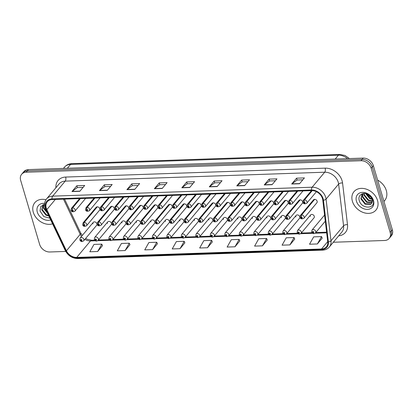 <?xml version="1.0" encoding="UTF-8"?>
<svg xmlns="http://www.w3.org/2000/svg" width="413" height="413" viewBox="0 0 413 413"><rect width="100%" height="100%" fill="white"/><g stroke="black" fill="none" stroke-linecap="round" stroke-linejoin="round"><path stroke-width="0.62" d="M107.726 221.9L94.675 237.49A2.241 1.729 39.9 0 1 96.688 237.124A2.241 1.729 39.9 0 1 98.356 238.864A2.241 1.729 39.9 0 1 98.113 240.366L111.164 224.775A2.241 1.729 -140.1 0 0 111.407 223.268A2.241 1.729 -140.1 0 0 109.739 221.533A2.241 1.729 -140.1 0 0 107.726 221.9A2.241 1.729 -140.1 0 0 107.483 223.402M122.217 221.399L109.171 236.995A2.241 1.729 39.9 0 1 111.18 236.628A2.241 1.729 39.9 0 1 112.847 238.363A2.241 1.729 39.9 0 1 112.604 239.87L125.655 224.274A2.241 1.729 -140.1 0 0 125.898 222.772A2.241 1.729 -140.1 0 0 124.23 221.032A2.241 1.729 -140.1 0 0 122.217 221.399A2.241 1.729 -140.1 0 0 121.974 222.906M136.713 220.903L123.663 236.494A2.241 1.729 39.9 0 1 125.671 236.128A2.241 1.729 39.9 0 1 127.338 237.867A2.241 1.729 39.9 0 1 127.096 239.37L140.146 223.779A2.241 1.729 -140.1 0 0 140.389 222.271A2.241 1.729 -140.1 0 0 138.722 220.537A2.241 1.729 -140.1 0 0 136.713 220.903A2.241 1.729 -140.1 0 0 136.466 222.406M151.204 220.403L138.154 235.999A2.241 1.729 39.9 0 1 140.162 235.632A2.241 1.729 39.9 0 1 141.829 237.367A2.241 1.729 39.9 0 1 141.587 238.874L154.638 223.278A2.241 1.729 -140.1 0 0 154.88 221.776A2.241 1.729 -140.1 0 0 153.213 220.036A2.241 1.729 -140.1 0 0 151.204 220.403A2.241 1.729 -140.1 0 0 150.957 221.91M165.696 219.907L152.645 235.498A2.241 1.729 39.9 0 1 154.653 235.131A2.241 1.729 39.9 0 1 156.321 236.871A2.241 1.729 39.9 0 1 156.078 238.373L169.129 222.783A2.241 1.729 -140.1 0 0 169.371 221.275A2.241 1.729 -140.1 0 0 167.704 219.54A2.241 1.729 -140.1 0 0 165.696 219.907A2.241 1.729 -140.1 0 0 165.448 221.409M180.187 219.406L167.136 235.002A2.241 1.729 39.9 0 1 169.144 234.636A2.241 1.729 39.9 0 1 170.812 236.37A2.241 1.729 39.9 0 1 170.569 237.878L183.62 222.287A2.241 1.729 -140.1 0 0 183.862 220.779A2.241 1.729 -140.1 0 0 182.195 219.04A2.241 1.729 -140.1 0 0 180.187 219.406A2.241 1.729 -140.1 0 0 179.939 220.914M194.678 218.911L181.627 234.501A2.241 1.729 39.9 0 1 183.635 234.135A2.241 1.729 39.9 0 1 185.303 235.875A2.241 1.729 39.9 0 1 185.06 237.382L198.111 221.786A2.241 1.729 -140.1 0 0 198.354 220.284A2.241 1.729 -140.1 0 0 196.686 218.544A2.241 1.729 -140.1 0 0 194.678 218.911A2.241 1.729 -140.1 0 0 194.43 220.418M209.169 218.415L196.118 234.006A2.241 1.729 39.9 0 1 198.126 233.639A2.241 1.729 39.9 0 1 199.799 235.379A2.241 1.729 39.9 0 1 199.551 236.881L212.602 221.291A2.241 1.729 -140.1 0 0 212.85 219.783A2.241 1.729 -140.1 0 0 211.177 218.049A2.241 1.729 -140.1 0 0 209.169 218.415A2.241 1.729 -140.1 0 0 208.921 219.917M223.66 217.914L210.609 233.51A2.241 1.729 39.9 0 1 212.618 233.144A2.241 1.729 39.9 0 1 214.29 234.878A2.241 1.729 39.9 0 1 214.042 236.386L227.093 220.79A2.241 1.729 -140.1 0 0 227.341 219.288A2.241 1.729 -140.1 0 0 225.668 217.548A2.241 1.729 -140.1 0 0 223.66 217.914A2.241 1.729 -140.1 0 0 223.418 219.422M238.151 217.419L225.1 233.009A2.241 1.729 39.9 0 1 227.109 232.643A2.241 1.729 39.9 0 1 228.781 234.383A2.241 1.729 39.9 0 1 228.534 235.885L241.584 220.294A2.241 1.729 -140.1 0 0 241.832 218.787A2.241 1.729 -140.1 0 0 240.159 217.052A2.241 1.729 -140.1 0 0 238.151 217.419A2.241 1.729 -140.1 0 0 237.909 218.921M252.642 216.918L239.592 232.514A2.241 1.729 39.9 0 1 241.6 232.147A2.241 1.729 39.9 0 1 243.272 233.882A2.241 1.729 39.9 0 1 243.025 235.389L256.075 219.793A2.241 1.729 -140.1 0 0 256.323 218.291A2.241 1.729 -140.1 0 0 254.651 216.551A2.241 1.729 -140.1 0 0 252.642 216.918A2.241 1.729 -140.1 0 0 252.4 218.425M267.134 216.422L254.083 232.013A2.241 1.729 39.9 0 1 256.091 231.647A2.241 1.729 39.9 0 1 257.764 233.386A2.241 1.729 39.9 0 1 257.516 234.889L270.567 219.298A2.241 1.729 -140.1 0 0 270.814 217.79A2.241 1.729 -140.1 0 0 269.142 216.056A2.241 1.729 -140.1 0 0 267.134 216.422A2.241 1.729 -140.1 0 0 266.891 217.925M281.625 215.922L268.574 231.517A2.241 1.729 39.9 0 1 270.582 231.151A2.241 1.729 39.9 0 1 272.255 232.886A2.241 1.729 39.9 0 1 272.007 234.393L285.058 218.802A2.241 1.729 -140.1 0 0 285.306 217.295A2.241 1.729 -140.1 0 0 283.633 215.555A2.241 1.729 -140.1 0 0 281.625 215.922A2.241 1.729 -140.1 0 0 281.382 217.429M296.116 215.426L283.065 231.017A2.241 1.729 39.9 0 1 285.073 230.65A2.241 1.729 39.9 0 1 286.746 232.39A2.241 1.729 39.9 0 1 286.503 233.897L299.549 218.301A2.241 1.729 -140.1 0 0 299.797 216.799A2.241 1.729 -140.1 0 0 298.124 215.059A2.241 1.729 -140.1 0 0 296.116 215.426A2.241 1.729 -140.1 0 0 295.873 216.933M310.607 214.93L297.556 230.521A2.241 1.729 39.9 0 1 299.564 230.155A2.241 1.729 39.9 0 1 301.237 231.894A2.241 1.729 39.9 0 1 300.994 233.397L314.045 217.806A2.241 1.729 -140.1 0 0 314.288 216.298A2.241 1.729 -140.1 0 0 312.615 214.564A2.241 1.729 -140.1 0 0 310.607 214.93A2.241 1.729 -140.1 0 0 310.364 216.433M93.235 222.395L80.184 237.986A2.241 1.729 39.9 0 1 82.197 237.62A2.241 1.729 39.9 0 1 83.865 239.359A2.241 1.729 39.9 0 1 83.622 240.867L96.673 225.271A2.241 1.729 -140.1 0 0 96.916 223.769A2.241 1.729 -140.1 0 0 95.248 222.029A2.241 1.729 -140.1 0 0 93.235 222.395A2.241 1.729 -140.1 0 0 92.992 223.903M98.48 223.949A1.492 0.692 -89.5 0 1 98.764 221.92A2.241 1.729 39.9 0 1 101.216 223.805A2.241 1.729 39.9 0 1 100.973 225.312L114.024 209.721A2.241 1.729 -140.1 0 0 114.267 208.214A2.241 1.729 -140.1 0 0 112.599 206.474A2.241 1.729 -140.1 0 0 110.586 206.846L97.535 222.437A2.241 1.729 39.9 0 1 98.593 221.926A1.492 0.749 85.5 0 0 98.423 223.954A0.749 0.578 -140.1 0 0 98.841 225.255A0.749 0.578 -140.1 0 0 98.48 223.949L98.877 224.796L98.387 224.61L98.423 223.954M112.971 223.454A1.492 0.692 -89.5 0 1 113.255 221.42A2.241 1.729 39.9 0 1 115.707 223.309A2.241 1.729 39.9 0 1 115.464 224.817L128.515 209.221A2.241 1.729 -140.1 0 0 128.758 207.718A2.241 1.729 -140.1 0 0 127.09 205.979A2.241 1.729 -140.1 0 0 125.082 206.345L112.031 221.941A2.241 1.729 39.9 0 1 113.085 221.425A1.492 0.749 85.5 0 0 112.914 223.454A0.749 0.578 -140.1 0 0 113.332 224.755A0.749 0.578 -140.1 0 0 112.971 223.454L113.368 224.295L112.878 224.114L112.914 223.454M127.462 222.958A1.492 0.692 -89.5 0 1 127.746 220.924A2.241 1.729 39.9 0 1 130.198 222.814A2.241 1.729 39.9 0 1 129.956 224.316L143.006 208.725A2.241 1.729 -140.1 0 0 143.249 207.218A2.241 1.729 -140.1 0 0 141.582 205.483A2.241 1.729 -140.1 0 0 139.573 205.85L126.523 221.44A2.241 1.729 39.9 0 1 127.576 220.929A1.492 0.749 85.5 0 0 127.405 222.958A0.749 0.578 -140.1 0 0 127.823 224.259A0.749 0.578 -140.1 0 0 127.462 222.958L127.86 223.8L127.369 223.619L127.405 222.958M141.953 222.457A1.492 0.692 -89.5 0 1 142.237 220.423A2.241 1.729 39.9 0 1 144.689 222.313A2.241 1.729 39.9 0 1 144.447 223.82L157.498 208.224A2.241 1.729 -140.1 0 0 157.74 206.722A2.241 1.729 -140.1 0 0 156.073 204.982A2.241 1.729 -140.1 0 0 154.064 205.349L141.014 220.945A2.241 1.729 39.9 0 1 142.067 220.434A1.492 0.749 85.5 0 0 141.896 222.457A0.749 0.578 -140.1 0 0 142.315 223.763A0.749 0.578 -140.1 0 0 141.953 222.457L142.351 223.304L141.86 223.118L141.896 222.457M156.444 221.962A1.492 0.692 -89.5 0 1 156.728 219.928A2.241 1.729 39.9 0 1 159.181 221.817A2.241 1.729 39.9 0 1 158.938 223.319L171.989 207.729A2.241 1.729 -140.1 0 0 172.231 206.221A2.241 1.729 -140.1 0 0 170.564 204.487A2.241 1.729 -140.1 0 0 168.556 204.853L155.505 220.444A2.241 1.729 39.9 0 1 156.558 219.933A1.492 0.749 85.5 0 0 156.388 221.962A0.749 0.578 -140.1 0 0 156.806 223.263A0.749 0.578 -140.1 0 0 156.444 221.962L156.842 222.803L156.351 222.622L156.388 221.962M170.941 221.461A1.492 0.692 -89.5 0 1 171.219 219.432A2.241 1.729 39.9 0 1 173.672 221.316A2.241 1.729 39.9 0 1 173.429 222.824L186.48 207.233A2.241 1.729 -140.1 0 0 186.722 205.726A2.241 1.729 -140.1 0 0 185.055 203.986A2.241 1.729 -140.1 0 0 183.047 204.352L169.996 219.948A2.241 1.729 39.9 0 1 171.049 219.437A1.492 0.749 85.5 0 0 170.879 221.466A0.749 0.578 -140.1 0 0 171.297 222.767A0.749 0.578 -140.1 0 0 170.941 221.461L171.333 222.308L170.843 222.122L170.879 221.466M185.432 220.965A1.492 0.692 -89.5 0 1 185.711 218.931A2.241 1.729 39.9 0 1 188.168 220.821A2.241 1.729 39.9 0 1 187.92 222.328L200.971 206.732A2.241 1.729 -140.1 0 0 201.214 205.225A2.241 1.729 -140.1 0 0 199.546 203.49A2.241 1.729 -140.1 0 0 197.538 203.857L184.487 219.448A2.241 1.729 39.9 0 1 185.54 218.936A1.492 0.749 85.5 0 0 185.37 220.965A0.749 0.578 -140.1 0 0 185.788 222.266A0.749 0.578 -140.1 0 0 185.432 220.965L185.824 221.807L185.334 221.626L185.37 220.965M199.923 220.465A1.492 0.692 -89.5 0 1 200.202 218.436A2.241 1.729 39.9 0 1 202.659 220.325A2.241 1.729 39.9 0 1 202.411 221.827L215.462 206.237A2.241 1.729 -140.1 0 0 215.71 204.729A2.241 1.729 -140.1 0 0 214.037 202.989A2.241 1.729 -140.1 0 0 212.029 203.361L198.978 218.952A2.241 1.729 39.9 0 1 200.031 218.441A1.492 0.749 85.5 0 0 199.866 220.47A0.749 0.578 -140.1 0 0 200.279 221.771A0.749 0.578 -140.1 0 0 199.923 220.465L200.315 221.311L199.825 221.125L199.866 220.47M214.414 219.969A1.492 0.692 -89.5 0 1 214.693 217.935A2.241 1.729 39.9 0 1 217.15 219.824A2.241 1.729 39.9 0 1 216.902 221.332L229.953 205.736A2.241 1.729 -140.1 0 0 230.201 204.234A2.241 1.729 -140.1 0 0 228.528 202.494A2.241 1.729 -140.1 0 0 226.52 202.86L213.469 218.456A2.241 1.729 39.9 0 1 214.523 217.94A1.492 0.749 85.5 0 0 214.357 219.969A0.749 0.578 -140.1 0 0 214.77 221.27A0.749 0.578 -140.1 0 0 214.414 219.969L214.806 220.81L214.316 220.63L214.357 219.969M228.905 219.473A1.492 0.692 -89.5 0 1 229.184 217.439A2.241 1.729 39.9 0 1 231.641 219.329A2.241 1.729 39.9 0 1 231.394 220.831L244.444 205.24A2.241 1.729 -140.1 0 0 244.692 203.733A2.241 1.729 -140.1 0 0 243.02 201.998A2.241 1.729 -140.1 0 0 241.011 202.365L227.961 217.956A2.241 1.729 39.9 0 1 229.014 217.444A1.492 0.749 85.5 0 0 228.848 219.473A0.749 0.578 -140.1 0 0 229.261 220.774A0.749 0.578 -140.1 0 0 228.905 219.473L229.298 220.315L228.807 220.134L228.848 219.473M243.396 218.973A1.492 0.692 -89.5 0 1 243.675 216.939A2.241 1.729 39.9 0 1 246.133 218.828A2.241 1.729 39.9 0 1 245.885 220.335L258.936 204.74A2.241 1.729 -140.1 0 0 259.183 203.237A2.241 1.729 -140.1 0 0 257.511 201.498A2.241 1.729 -140.1 0 0 255.502 201.864L242.452 217.46A2.241 1.729 39.9 0 1 243.505 216.949A1.492 0.749 85.5 0 0 243.34 218.978A0.749 0.578 -140.1 0 0 243.753 220.279A0.749 0.578 -140.1 0 0 243.396 218.973L243.789 219.819L243.298 219.633L243.34 218.978M257.888 218.477A1.492 0.692 -89.5 0 1 258.166 216.443A2.241 1.729 39.9 0 1 260.624 218.332A2.241 1.729 39.9 0 1 260.376 219.835L273.427 204.244A2.241 1.729 -140.1 0 0 273.674 202.737A2.241 1.729 -140.1 0 0 272.002 201.002A2.241 1.729 -140.1 0 0 269.994 201.368L256.943 216.959A2.241 1.729 39.9 0 1 257.996 216.448A1.492 0.749 85.5 0 0 257.831 218.477A0.749 0.578 -140.1 0 0 258.244 219.778A0.749 0.578 -140.1 0 0 257.888 218.477L258.28 219.318L257.789 219.138L257.831 218.477M272.379 217.976A1.492 0.692 -89.5 0 1 272.657 215.947A2.241 1.729 39.9 0 1 275.115 217.832A2.241 1.729 39.9 0 1 274.872 219.339L287.918 203.748A2.241 1.729 -140.1 0 0 288.166 202.241A2.241 1.729 -140.1 0 0 286.493 200.501A2.241 1.729 -140.1 0 0 284.485 200.868L271.434 216.464A2.241 1.729 39.9 0 1 272.487 215.953A1.492 0.749 85.5 0 0 272.322 217.981A0.749 0.578 -140.1 0 0 272.735 219.282A0.749 0.578 -140.1 0 0 272.379 217.976L272.771 218.823L272.281 218.637L272.322 217.981M286.87 217.481A1.492 0.692 -89.5 0 1 287.149 215.447A2.241 1.729 39.9 0 1 289.606 217.336A2.241 1.729 39.9 0 1 289.363 218.844L302.414 203.248A2.241 1.729 -140.1 0 0 302.657 201.74A2.241 1.729 -140.1 0 0 300.984 200.006A2.241 1.729 -140.1 0 0 298.976 200.372L285.925 215.963A2.241 1.729 39.9 0 1 286.978 215.452A1.492 0.749 85.5 0 0 286.813 217.481A0.749 0.578 -140.1 0 0 287.226 218.782A0.749 0.578 -140.1 0 0 286.87 217.481L287.262 218.322L286.772 218.141L286.813 217.481M301.361 216.98A1.492 0.692 -89.5 0 1 301.64 214.951A2.241 1.729 39.9 0 1 304.097 216.84A2.241 1.729 39.9 0 1 303.854 218.343L316.905 202.752A2.241 1.729 -140.1 0 0 317.148 201.245A2.241 1.729 -140.1 0 0 315.475 199.505A2.241 1.729 -140.1 0 0 313.467 199.877L300.416 215.467A2.241 1.729 39.9 0 1 301.469 214.956A1.492 0.749 85.5 0 0 301.304 216.985A0.749 0.578 -140.1 0 0 301.717 218.286A0.749 0.578 -140.1 0 0 301.361 216.98L301.753 217.827L301.263 217.641L301.304 216.985M83.989 224.45A1.492 0.692 -89.5 0 1 84.273 222.416A2.241 1.729 39.9 0 1 86.725 224.305A2.241 1.729 39.9 0 1 86.482 225.813L99.533 210.217A2.241 1.729 -140.1 0 0 99.776 208.71A2.241 1.729 -140.1 0 0 98.108 206.975A2.241 1.729 -140.1 0 0 96.095 207.341L83.044 222.932A2.241 1.729 39.9 0 1 84.102 222.421A1.492 0.749 85.5 0 0 83.932 224.45A0.749 0.578 -140.1 0 0 84.35 225.751A0.749 0.578 -140.1 0 0 83.989 224.45L84.386 225.291L83.896 225.111L83.932 224.45M33.288 212.272A14.341 11.063 -140.1 0 0 52.565 223.846A14.341 11.063 -140.1 0 1 33.288 212.272A14.341 11.063 -140.1 0 1 34.842 202.633A14.341 11.063 -140.1 0 0 33.288 212.272M352.408 201.307A14.341 11.063 -140.1 0 0 363.094 212.427A14.341 11.063 -140.1 0 0 375.959 210.078A14.341 11.063 -140.1 0 0 377.518 200.444A14.341 11.063 -140.1 0 0 366.832 189.324A14.341 11.063 -140.1 0 0 353.967 191.673A14.341 11.063 -140.1 0 0 352.408 201.307A14.341 11.063 -140.1 0 0 363.094 212.427A14.341 11.063 -140.1 0 0 375.959 210.078A14.341 11.063 -140.1 0 0 377.518 200.444A14.341 11.063 -140.1 0 0 366.832 189.324A14.341 11.063 -140.1 0 0 353.967 191.673A14.341 11.063 -140.1 0 0 352.408 201.307M46.271 208.157A9.561 7.377 39.9 0 1 47.309 201.735A9.561 7.377 39.9 0 1 52.172 199.531L311.655 190.615A9.561 7.377 39.9 0 1 322.796 200.124L327.741 241.817A9.561 7.377 39.9 0 1 326.399 246.788A9.561 7.377 39.9 0 1 321.541 248.993L76.725 257.402A9.561 7.377 39.9 0 1 66.436 250.794L46.829 209.603A9.561 7.377 39.9 0 1 46.271 208.157M45.657 208.178A10.263 7.919 -140.1 0 0 46.251 209.732L65.863 250.923A10.263 7.919 -140.1 0 0 76.906 258.022L321.722 249.607A10.263 7.919 -140.1 0 0 328.381 241.904L323.436 200.207A10.263 7.919 -140.1 0 0 311.474 190.001L51.992 198.916A10.263 7.919 -140.1 0 0 45.657 208.178M333.317 242.25L384.622 240.485A8.962 6.918 -140.1 0 0 389.18 238.42L391.374 235.797A8.962 6.918 -140.1 0 0 392.35 229.773L373.357 165.654L372.258 166.966A8.962 6.918 -140.1 0 0 362.093 159.413L27.279 170.915A8.962 6.918 -140.1 0 0 22.72 172.985A8.962 6.918 -140.1 0 1 27.279 170.915L362.093 159.413A8.962 6.918 -140.1 0 1 372.258 166.966L391.25 231.084L372.258 166.966L371.163 168.277A8.962 6.918 -140.1 0 0 360.998 160.724L26.179 172.226A8.962 6.918 -140.1 0 0 21.626 174.296A8.962 6.918 -140.1 0 0 20.65 180.316L39.643 244.439A8.962 6.918 -140.1 0 0 49.808 251.987L65.734 251.44M390.28 237.108A8.962 6.918 -140.1 0 0 391.25 231.084A8.962 6.918 -140.1 0 1 390.28 237.108M299.544 183.744L304.422 177.915L296.575 178.184L291.697 184.017L299.544 183.744M302.832 179.815L297.086 180.011L291.877 183.842A2.39 1.151 88 0 0 291.697 184.017M297.117 180.011L296.575 178.184M272.079 184.688L276.958 178.86L269.111 179.128L264.232 184.957L272.079 184.688M275.368 180.76L269.617 180.956L264.413 184.787A2.39 1.151 88 0 0 264.232 184.957M269.653 180.956L269.111 179.128M244.615 185.633L249.493 179.805L241.646 180.073L236.768 185.902L244.615 185.633M247.903 181.699L242.152 181.901L236.943 185.731A2.39 1.151 88 0 0 236.768 185.902M242.188 181.901L241.646 180.073M217.15 186.578L222.029 180.744L214.182 181.018L209.303 186.846L217.15 186.578M220.439 182.644L214.688 182.84L209.479 186.676A2.39 1.151 88 0 0 209.303 186.846M214.719 182.84L214.182 181.018M79.823 191.291L84.701 185.463L76.854 185.731L71.976 191.565L79.823 191.291M83.111 187.363L77.36 187.559L72.151 191.395A2.39 1.151 88 0 0 71.976 191.565M77.396 187.559L76.854 185.731M107.287 190.352L112.166 184.523L104.319 184.792L99.44 190.62L107.287 190.352M110.576 186.418L104.825 186.619L99.621 190.45A2.39 1.151 88 0 0 99.44 190.62M104.861 186.614L104.319 184.792M134.752 189.407L139.63 183.579L131.783 183.847L126.905 189.675L134.752 189.407M138.04 185.478L132.289 185.674L127.085 189.505A2.39 1.151 88 0 0 126.905 189.675M132.325 185.674L131.783 183.847M162.216 188.462L167.095 182.634L159.248 182.902L154.369 188.731L162.216 188.462M165.51 184.534L159.759 184.73L154.55 188.56A2.39 1.151 88 0 0 154.369 188.731M159.79 184.73L159.248 182.902M189.686 187.517L194.564 181.689L186.717 181.957L181.834 187.791L189.686 187.517M192.974 183.589L187.223 183.785L182.014 187.621A2.39 1.151 88 0 0 181.834 187.791M187.254 183.785L186.717 181.957M45.951 199.742A14.341 11.063 -140.1 0 0 34.842 202.633A14.341 11.063 -140.1 0 1 45.951 199.742M389.18 238.42A8.962 6.918 -140.1 0 0 390.156 232.395L371.163 168.277M262.451 245.843L266.612 238.482L258.765 238.75L254.604 246.112L262.451 245.843L267.257 240.015M289.916 244.899L294.077 237.537L286.23 237.805L282.069 245.172L289.916 244.899L294.722 239.075M317.38 243.959L321.541 236.592L313.694 236.866L309.533 244.228L317.38 243.959L322.186 238.131M180.053 248.672L184.213 241.311L176.366 241.579L172.206 248.946L180.053 248.672L184.859 242.849M152.588 249.617L156.749 242.255L148.902 242.524L144.741 249.886L152.588 249.617L157.394 243.789M125.124 250.562L129.284 243.2L121.437 243.469L117.277 250.83L125.124 250.562L129.93 244.733M97.659 251.507L101.82 244.145L93.973 244.413L89.812 251.775L97.659 251.507L102.465 245.678M234.987 246.788L239.148 239.426L231.301 239.695L227.135 247.057L234.987 246.788L239.793 240.96M207.517 247.733L211.678 240.366L203.831 240.64L199.67 248.001L207.517 247.733L212.323 241.904M211.678 240.366L212.349 241.961M184.213 241.311L184.885 242.901M156.749 242.255L157.42 243.846M129.284 243.2L129.95 244.79M101.82 244.145L102.486 245.735M239.148 239.426L239.814 241.016M266.612 238.482L267.278 240.072M294.077 237.537L294.743 239.127M321.541 236.592L322.212 238.187M373.357 165.654A8.962 6.918 -140.1 0 0 363.192 158.102L28.378 169.604A8.962 6.918 -140.1 0 0 23.82 171.674L21.626 174.296M80.251 198.565L72.471 207.868A1.492 0.749 85.5 0 0 72.301 209.897A0.749 0.578 -140.1 0 0 72.719 211.198A0.749 0.578 -140.1 0 0 72.358 209.892L72.755 210.738L72.265 210.553L72.301 209.897M72.358 209.892A1.492 0.692 -89.5 0 1 72.642 207.858A2.241 1.729 39.9 0 1 75.094 209.747A2.241 1.729 39.9 0 1 74.851 211.255C72.796 212.174 71.532 211.843 71.046 210.263L71.413 208.379A2.241 1.729 39.9 0 1 72.471 207.868M80.427 198.56L72.642 207.858M97.153 206.83L84.102 222.421M97.323 206.825L84.273 222.416M83.622 240.867L82.244 241.564A1.492 0.749 -94.5 0 1 81.516 240.805A0.749 0.578 -140.1 0 0 81.103 239.504A0.749 0.578 -140.1 0 0 81.459 240.805L81.067 239.963L81.557 240.144L81.516 240.805M81.459 240.805A1.492 0.692 90.5 0 0 82.058 241.574A1.492 0.692 90.5 0 0 82.146 241.559M94.742 198.07L86.962 207.367A1.492 0.749 85.5 0 0 86.792 209.396A0.749 0.578 -140.1 0 0 87.21 210.697A0.749 0.578 -140.1 0 0 86.849 209.396L87.246 210.238L86.756 210.057L86.792 209.396M86.849 209.396A1.492 0.692 -89.5 0 1 87.133 207.362A2.241 1.729 39.9 0 1 89.585 209.252A2.241 1.729 39.9 0 1 89.342 210.754C87.288 211.678 86.023 211.348 85.537 209.763L85.904 207.878A2.241 1.729 39.9 0 1 86.962 207.367M94.918 198.064L87.133 207.362M109.238 197.569L101.453 206.872A1.492 0.749 85.5 0 0 101.283 208.901A0.749 0.578 -140.1 0 0 101.701 210.202A0.749 0.578 -140.1 0 0 101.34 208.895L101.737 209.742L101.247 209.556L101.283 208.901M101.34 208.895A1.492 0.692 -89.5 0 1 101.624 206.867A2.241 1.729 39.9 0 1 104.076 208.751A2.241 1.729 39.9 0 1 103.833 210.258C101.779 211.177 100.514 210.847 100.029 209.267L100.4 207.383A2.241 1.729 39.9 0 1 101.453 206.872M109.409 197.564L101.624 206.867M123.73 197.073L115.945 206.371A1.492 0.749 85.5 0 0 115.774 208.4A0.749 0.578 -140.1 0 0 116.192 209.701A0.749 0.578 -140.1 0 0 115.831 208.4L116.229 209.241L115.738 209.061L115.774 208.4M115.831 208.4A1.492 0.692 -89.5 0 1 116.115 206.366A2.241 1.729 39.9 0 1 118.567 208.255A2.241 1.729 39.9 0 1 118.324 209.763C116.27 210.682 115.005 210.351 114.52 208.771L114.891 206.882A2.241 1.729 39.9 0 1 115.945 206.371M123.9 197.068L116.115 206.366M138.221 196.573L130.436 205.875A1.492 0.749 85.5 0 0 130.265 207.904A0.749 0.578 -140.1 0 0 130.684 209.205A0.749 0.578 -140.1 0 0 130.322 207.899L130.72 208.746L130.229 208.565L130.265 207.904M130.322 207.899A1.492 0.692 -89.5 0 1 130.606 205.87A2.241 1.729 39.9 0 1 133.058 207.76A2.241 1.729 39.9 0 1 132.816 209.262C130.761 210.181 129.496 209.85 129.011 208.271L129.383 206.386A2.241 1.729 39.9 0 1 130.436 205.875M138.391 196.567L130.606 205.87M111.644 206.33L98.593 221.926M111.815 206.324L98.764 221.92M126.135 205.834L113.085 221.425M126.306 205.829L113.255 221.42M140.626 205.333L127.576 220.929M140.797 205.328L127.746 220.924M47.567 213.356L43.298 208.018L43.432 204.641M47.108 212.39L43.685 207.553L43.69 204.569M48.832 216.014L45.957 215.178L41.749 209.866L42.926 204.817M48.579 215.478L46.344 214.714L42.136 209.406L42.9 204.848M44.645 203.392A9.742 7.517 -140.1 0 0 37.315 212.132A9.742 7.517 -140.1 0 0 50.685 219.902M44.573 204.414L40.753 206.583L40.03 211.038L43.814 216.557L49.88 218.209M383.961 201.451L384.689 200.584A14.94 11.528 -140.1 0 0 386.31 190.548A14.94 11.528 -140.1 0 0 377.637 180.099M372.165 199.458L369.728 198.663L365.567 193.532M371.994 198.896L370.115 198.199L366.14 193.661M372.335 201.255L368.179 200.511L363.967 195.204L363.786 193.444M372.35 200.857L368.566 200.052L364.354 194.74L364.168 193.423M372.025 202.633L366.63 202.365L362.418 197.053L362.552 193.676M372.139 202.318L367.018 201.9L362.805 196.593L362.815 193.604M371.834 203.046A6.753 5.209 -140.1 0 0 372.098 199.216A6.753 5.209 -140.1 0 0 368.737 194.833C363.863 191.317 357.679 194.822 359.15 200.073C361.008 209.401 375.722 209.319 373.176 200.599L369.609 195.132L372.567 199.675L371.834 203.046L370.735 204.321L365.082 204.213L360.869 198.906L362.046 193.857M371.586 203.464L371.122 203.857L365.469 203.754L361.256 198.441L362.02 193.883M372.387 198.514L366.171 193.733M356.434 201.167A9.742 7.517 -140.1 0 0 367.482 209.376A9.742 7.517 -140.1 0 0 373.491 200.584A9.742 7.517 -140.1 0 0 362.444 192.375A9.742 7.517 -140.1 0 0 356.434 201.167M152.712 196.077L144.927 205.375A1.492 0.749 85.5 0 0 144.756 207.403A0.749 0.578 -140.1 0 0 145.175 208.71A0.749 0.578 -140.1 0 0 144.813 207.403L145.211 208.245L144.72 208.064L144.756 207.403M144.813 207.403A1.492 0.692 -89.5 0 1 145.097 205.369A2.241 1.729 39.9 0 1 147.549 207.259A2.241 1.729 39.9 0 1 147.307 208.766C145.252 209.685 143.987 209.355 143.502 207.775L143.874 205.891A2.241 1.729 39.9 0 1 144.927 205.375M152.882 196.072L145.097 205.369M167.203 195.581L159.418 204.879A1.492 0.749 85.5 0 0 159.248 206.908A0.749 0.578 -140.1 0 0 159.666 208.209A0.749 0.578 -140.1 0 0 159.31 206.908L159.702 207.749L159.211 207.569L159.248 206.908M159.31 206.908A1.492 0.692 -89.5 0 1 159.588 204.874A2.241 1.729 39.9 0 1 162.041 206.763A2.241 1.729 39.9 0 1 161.798 208.266C159.743 209.19 158.478 208.859 157.993 207.274L158.365 205.39A2.241 1.729 39.9 0 1 159.418 204.879M167.373 195.571L159.588 204.874M181.694 195.081L173.909 204.383A1.492 0.749 85.5 0 0 173.739 206.412A0.749 0.578 -140.1 0 0 174.157 207.713A0.749 0.578 -140.1 0 0 173.801 206.407L174.193 207.254L173.703 207.068L173.739 206.412M173.801 206.407A1.492 0.692 -89.5 0 1 174.079 204.373A2.241 1.729 39.9 0 1 176.537 206.263A2.241 1.729 39.9 0 1 176.289 207.77C174.234 208.689 172.97 208.358 172.484 206.779L172.856 204.894A2.241 1.729 39.9 0 1 173.909 204.383M181.865 195.075L174.079 204.373M155.118 204.838L142.067 220.434M155.288 204.833L142.237 220.423M169.609 204.342L156.558 219.933M169.779 204.332L156.728 219.928M184.1 203.841L171.049 219.437M184.27 203.836L171.219 219.432M196.185 194.585L188.4 203.883A1.492 0.749 85.5 0 0 188.235 205.911A0.749 0.578 -140.1 0 0 188.648 207.212A0.749 0.578 -140.1 0 0 188.292 205.911L188.684 206.753L188.194 206.572L188.235 205.911M188.292 205.911A1.492 0.692 -89.5 0 1 188.571 203.877A2.241 1.729 39.9 0 1 191.028 205.767A2.241 1.729 39.9 0 1 190.78 207.274C188.726 208.193 187.461 207.863 186.975 206.278L187.347 204.394A2.241 1.729 39.9 0 1 188.4 203.883M196.356 194.58L188.571 203.877M210.676 194.084L202.891 203.387A1.492 0.749 85.5 0 0 202.726 205.416A0.749 0.578 -140.1 0 0 203.139 206.717A0.749 0.578 -140.1 0 0 202.783 205.411L203.175 206.257L202.685 206.072L202.726 205.416M202.783 205.411A1.492 0.692 -89.5 0 1 203.062 203.382A2.241 1.729 39.9 0 1 205.519 205.266A2.241 1.729 39.9 0 1 205.271 206.774C203.217 207.693 201.952 207.362 201.467 205.782L201.838 203.898A2.241 1.729 39.9 0 1 202.891 203.387M210.847 194.079L203.062 203.382M225.168 193.589L217.383 202.886A1.492 0.749 85.5 0 0 217.217 204.915A0.749 0.578 -140.1 0 0 217.63 206.216A0.749 0.578 -140.1 0 0 217.274 204.915L217.666 205.757L217.176 205.576L217.217 204.915M217.274 204.915A1.492 0.692 -89.5 0 1 217.553 202.881A2.241 1.729 39.9 0 1 220.01 204.771A2.241 1.729 39.9 0 1 219.762 206.278C217.708 207.197 216.443 206.867 215.958 205.287L216.329 203.397A2.241 1.729 39.9 0 1 217.383 202.886M225.338 193.583L217.553 202.881M239.659 193.088L231.874 202.391A1.492 0.749 85.5 0 0 231.708 204.42A0.749 0.578 -140.1 0 0 232.121 205.72A0.749 0.578 -140.1 0 0 231.765 204.414L232.158 205.261L231.667 205.08L231.708 204.42M231.765 204.414A1.492 0.692 -89.5 0 1 232.044 202.385A2.241 1.729 39.9 0 1 234.501 204.275A2.241 1.729 39.9 0 1 234.254 205.777C232.199 206.696 230.934 206.366 230.449 204.786L230.821 202.902A2.241 1.729 39.9 0 1 231.874 202.391M239.829 193.083L232.044 202.385M254.15 192.592L246.365 201.89A1.492 0.749 85.5 0 0 246.2 203.919A0.749 0.578 -140.1 0 0 246.613 205.225A0.749 0.578 -140.1 0 0 246.256 203.919L246.649 204.765L246.158 204.58L246.2 203.919M246.256 203.919A1.492 0.692 -89.5 0 1 246.535 201.885A2.241 1.729 39.9 0 1 248.993 203.774A2.241 1.729 39.9 0 1 248.745 205.282C246.695 206.201 245.425 205.87 244.945 204.29L245.312 202.406A2.241 1.729 39.9 0 1 246.365 201.89M254.32 192.587L246.535 201.885M198.591 203.346L185.54 218.936M198.761 203.341L185.711 218.931M213.082 202.845L200.031 218.441M213.253 202.84L200.202 218.436M227.573 202.349L214.523 217.94M227.744 202.344L214.693 217.935M242.064 201.849L229.014 217.444M242.235 201.843L229.184 217.439M256.556 201.353L243.505 216.949M256.726 201.348L243.675 216.939M268.641 192.097L260.856 201.394A1.492 0.749 85.5 0 0 260.691 203.423A0.749 0.578 -140.1 0 0 261.104 204.724A0.749 0.578 -140.1 0 0 260.748 203.423L261.14 204.265L260.649 204.084L260.691 203.423M260.748 203.423A1.492 0.692 -89.5 0 1 261.026 201.389A2.241 1.729 39.9 0 1 263.484 203.279A2.241 1.729 39.9 0 1 263.236 204.781C261.186 205.705 259.916 205.375 259.436 203.79L259.803 201.905A2.241 1.729 39.9 0 1 260.856 201.394M268.811 192.086L261.026 201.389M283.132 191.596L275.347 200.899A1.492 0.749 85.5 0 0 275.182 202.928A0.749 0.578 -140.1 0 0 275.595 204.228A0.749 0.578 -140.1 0 0 275.239 202.922L275.631 203.769L275.141 203.583L275.182 202.928M275.239 202.922A1.492 0.692 -89.5 0 1 275.517 200.888A2.241 1.729 39.9 0 1 277.975 202.778A2.241 1.729 39.9 0 1 277.732 204.285C275.678 205.204 274.408 204.874 273.927 203.294L274.294 201.41A2.241 1.729 39.9 0 1 275.347 200.899M283.303 191.591L275.517 200.888M297.623 191.1L289.838 200.398A1.492 0.749 85.5 0 0 289.673 202.427A0.749 0.578 -140.1 0 0 290.086 203.728A0.749 0.578 -140.1 0 0 289.73 202.427L290.122 203.268L289.632 203.088L289.673 202.427M289.73 202.427A1.492 0.692 -89.5 0 1 290.009 200.393A2.241 1.729 39.9 0 1 292.466 202.282A2.241 1.729 39.9 0 1 292.223 203.79C290.169 204.709 288.899 204.378 288.419 202.793L288.785 200.909A2.241 1.729 39.9 0 1 289.838 200.398M297.794 191.095L290.009 200.393M312.104 190.615L304.329 199.902A1.492 0.749 85.5 0 0 304.164 201.931A0.749 0.578 -140.1 0 0 304.577 203.232A0.749 0.578 -140.1 0 0 304.221 201.926L304.613 202.773L304.123 202.587L304.164 201.931M304.221 201.926A1.492 0.692 -89.5 0 1 304.5 199.897A2.241 1.729 39.9 0 1 306.957 201.781A2.241 1.729 39.9 0 1 306.714 203.289C304.66 204.208 303.39 203.877 302.91 202.298L303.276 200.413A2.241 1.729 39.9 0 1 304.329 199.902M312.264 190.615L304.5 199.897M271.047 200.857L257.996 216.448M271.217 200.847L258.166 216.443M285.538 200.357L272.487 215.953M285.708 200.351L272.657 215.947M300.029 199.861L286.978 215.452M300.199 199.856L287.149 215.447M314.52 199.36L301.469 214.956M314.691 199.355L301.64 214.951M98.113 240.366L96.735 241.068A1.492 0.749 -94.5 0 1 96.007 240.309A0.749 0.578 -140.1 0 0 95.594 239.008A0.749 0.578 -140.1 0 0 95.95 240.309L95.558 239.468L96.048 239.648L96.007 240.309M95.95 240.309A1.492 0.692 90.5 0 0 96.549 241.073A1.492 0.692 90.5 0 0 96.637 241.063M112.604 239.87L111.226 240.572A1.492 0.749 -94.5 0 1 110.498 239.808A0.749 0.578 -140.1 0 0 110.085 238.507A0.749 0.578 -140.1 0 0 110.441 239.814L110.049 238.967L110.539 239.153L110.498 239.808M110.441 239.814A1.492 0.692 90.5 0 0 111.04 240.578A1.492 0.692 90.5 0 0 111.128 240.567M127.096 239.37L125.717 240.072A1.492 0.749 -94.5 0 1 124.989 239.313A0.749 0.578 -140.1 0 0 124.576 238.012A0.749 0.578 -140.1 0 0 124.932 239.313L124.54 238.471L125.031 238.652L124.989 239.313M124.932 239.313A1.492 0.692 90.5 0 0 125.531 240.077A1.492 0.692 90.5 0 0 125.619 240.067M141.587 238.874L140.208 239.576A1.492 0.749 -94.5 0 1 139.48 238.812A0.749 0.578 -140.1 0 0 139.067 237.511A0.749 0.578 -140.1 0 0 139.424 238.817L139.031 237.971L139.522 238.156L139.48 238.812M139.424 238.817A1.492 0.692 90.5 0 0 140.022 239.581A1.492 0.692 90.5 0 0 140.11 239.571M156.078 238.373L154.699 239.075A1.492 0.749 -94.5 0 1 153.972 238.316A0.749 0.578 -140.1 0 0 153.559 237.016A0.749 0.578 -140.1 0 0 153.915 238.316L153.522 237.475L154.013 237.656L153.972 238.316M153.915 238.316A1.492 0.692 90.5 0 0 154.514 239.086A1.492 0.692 90.5 0 0 154.601 239.07M170.569 237.878L169.191 238.58A1.492 0.749 -94.5 0 1 168.463 237.821A0.749 0.578 -140.1 0 0 168.05 236.515A0.749 0.578 -140.1 0 0 168.406 237.821L168.014 236.974L168.504 237.16L168.463 237.821M168.406 237.821A1.492 0.692 90.5 0 0 169.005 238.585A1.492 0.692 90.5 0 0 169.093 238.575M185.06 237.382L183.682 238.079A1.492 0.749 -94.5 0 1 182.954 237.32A0.749 0.578 -140.1 0 0 182.541 236.019A0.749 0.578 -140.1 0 0 182.897 237.32L182.505 236.479L182.995 236.659L182.954 237.32M182.897 237.32A1.492 0.692 90.5 0 0 183.496 238.089A1.492 0.692 90.5 0 0 183.584 238.074M199.551 236.881L198.173 237.583A1.492 0.749 -94.5 0 1 197.445 236.825A0.749 0.578 -140.1 0 0 197.032 235.524A0.749 0.578 -140.1 0 0 197.388 236.825L196.996 235.983L197.486 236.164L197.445 236.825M197.388 236.825A1.492 0.692 90.5 0 0 197.987 237.589A1.492 0.692 90.5 0 0 198.075 237.578M214.042 236.386L212.664 237.088A1.492 0.749 -94.5 0 1 211.936 236.324A0.749 0.578 -140.1 0 0 211.523 235.023A0.749 0.578 -140.1 0 0 211.879 236.329L211.487 235.482L211.977 235.668L211.936 236.324M211.879 236.329A1.492 0.692 90.5 0 0 212.478 237.093A1.492 0.692 90.5 0 0 212.566 237.083M228.534 235.885L227.155 236.587A1.492 0.749 -94.5 0 1 226.427 235.828A0.749 0.578 -140.1 0 0 226.014 234.527A0.749 0.578 -140.1 0 0 226.37 235.828L225.978 234.987L226.469 235.167L226.427 235.828M226.37 235.828A1.492 0.692 90.5 0 0 226.969 236.592A1.492 0.692 90.5 0 0 227.057 236.582M243.025 235.389L241.646 236.091A1.492 0.749 -94.5 0 1 240.918 235.327A0.749 0.578 -140.1 0 0 240.505 234.026A0.749 0.578 -140.1 0 0 240.862 235.333L240.469 234.486L240.96 234.672L240.918 235.327M240.862 235.333A1.492 0.692 90.5 0 0 241.46 236.097A1.492 0.692 90.5 0 0 241.548 236.086M257.516 234.889L256.137 235.591A1.492 0.749 -94.5 0 1 255.41 234.832A0.749 0.578 -140.1 0 0 254.997 233.531A0.749 0.578 -140.1 0 0 255.353 234.832L254.96 233.99L255.451 234.171L255.41 234.832M255.353 234.832A1.492 0.692 90.5 0 0 255.952 235.601A1.492 0.692 90.5 0 0 256.039 235.586M272.007 234.393L270.629 235.095A1.492 0.749 -94.5 0 1 269.901 234.336A0.749 0.578 -140.1 0 0 269.488 233.03A0.749 0.578 -140.1 0 0 269.844 234.336L269.452 233.49L269.942 233.675L269.901 234.336M269.844 234.336A1.492 0.692 90.5 0 0 270.443 235.1A1.492 0.692 90.5 0 0 270.53 235.09M286.503 233.897L285.12 234.594A1.492 0.749 -94.5 0 1 284.392 233.835A0.749 0.578 -140.1 0 0 283.979 232.534A0.749 0.578 -140.1 0 0 284.335 233.835L283.943 232.994L284.433 233.175L284.392 233.835M284.335 233.835A1.492 0.692 90.5 0 0 284.934 234.605A1.492 0.692 90.5 0 0 285.022 234.589M300.994 233.397L299.611 234.099A1.492 0.749 -94.5 0 1 298.883 233.34A0.749 0.578 -140.1 0 0 298.47 232.039A0.749 0.578 -140.1 0 0 298.826 233.34L298.434 232.498L298.924 232.679L298.883 233.34M298.826 233.34A1.492 0.692 90.5 0 0 299.425 234.104A1.492 0.692 90.5 0 0 299.513 234.094M324.566 215.065L312.047 230.026A2.241 1.729 39.9 0 1 314.056 229.659A2.241 1.729 39.9 0 1 315.728 231.394A2.241 1.729 39.9 0 1 315.486 232.901L314.102 233.603A1.492 0.749 -94.5 0 1 313.374 232.839A0.749 0.578 -140.1 0 0 312.961 231.538A0.749 0.578 -140.1 0 0 313.317 232.844L312.925 231.998L313.415 232.183L313.374 232.839M313.317 232.844A1.492 0.692 90.5 0 0 313.916 233.608A1.492 0.692 90.5 0 0 314.004 233.598M55.92 187.724A14.94 11.528 39.9 0 1 65.662 177.058L325.145 168.148A2.989 1.44 -92 0 1 324.695 172.211L65.213 181.121A11.951 9.22 -140.1 0 0 59.136 183.878L46.576 198.89A11.951 9.22 39.9 0 1 52.652 196.134A2.989 1.44 88 0 0 51.992 198.916M325.145 168.148A14.94 11.528 39.9 0 1 342.083 180.729A14.94 11.528 39.9 0 1 342.558 183L347.498 224.693A14.94 11.528 39.9 0 1 338.675 235.849M338.247 182.278A11.951 9.22 -140.1 0 0 324.695 172.211L312.135 187.218A11.951 9.22 39.9 0 1 326.063 199.102L331.004 240.8A11.951 9.22 39.9 0 1 329.331 247.01L341.892 232.003A11.951 9.22 -140.1 0 0 343.57 225.787L338.624 184.09A11.951 9.22 -140.1 0 0 338.247 182.278M46.576 198.89C44.609 201.374 44.093 204.306 45.027 207.677L45.719 209.468A2.989 0.971 -25.5 0 0 46.251 209.732M45.719 209.468L65.326 250.66C68.109 255.755 72.254 258.383 77.768 258.559A2.989 1.44 -92 0 1 76.906 258.022M321.722 249.607A2.989 1.44 88 0 0 322.584 250.149C325.382 250.02 327.633 248.972 329.331 247.01M328.381 241.904A2.989 1.471 -6.8 0 0 331.004 240.8L343.57 225.787A2.989 1.471 173.2 0 1 347.498 224.693M65.326 250.66A2.989 0.971 -25.5 0 0 65.863 250.923M323.436 200.207A2.989 1.471 -6.8 0 0 326.063 199.102L338.624 184.09A2.989 1.471 173.2 0 1 342.558 183M311.474 190.001A2.989 1.44 -92 0 1 312.135 187.218L52.652 196.134L65.213 181.121A2.989 1.44 -92 0 0 65.662 177.058M360.998 160.724L363.192 158.102M26.179 172.226L28.378 169.604M390.156 232.395L392.35 229.773M321.541 248.993L327.715 241.615M46.829 209.603L55.352 199.422M66.436 250.794L80.22 234.326A9.561 7.377 -140.1 0 0 81.511 236.406M63.473 199.143L80.22 234.326A5.379 1.745 154.5 0 0 80.68 232.989L82.28 235.487M84.871 239.37A9.561 7.377 -140.1 0 0 90.504 240.939L95.429 240.769M76.725 257.402L90.504 240.939A5.379 2.592 -92 0 1 91.712 240.252L94.711 240.149M97.773 240.686L109.92 240.268M112.264 240.19L124.411 239.772M126.755 239.69L138.902 239.277M141.246 239.194L153.393 238.776M155.737 238.699L167.885 238.28M170.228 238.198L182.376 237.78M184.719 237.702L196.867 237.284M199.211 237.201L211.358 236.783M213.702 236.706L225.849 236.288M228.193 236.205L240.34 235.792M242.684 235.709L254.831 235.291M257.175 235.214L269.322 234.796M271.666 234.713L283.814 234.295M286.157 234.217L298.305 233.799M300.649 233.717L312.801 233.299M315.14 233.221L326.673 232.824M189.825 187.352L182.014 187.621M162.361 188.292L154.55 188.56M134.896 189.237L127.085 189.505M107.426 190.181L99.621 190.45M79.962 191.126L72.151 191.395M217.29 186.408L209.479 186.676M244.754 185.463L236.943 185.731M272.224 184.518L264.413 184.787M299.688 183.579L291.877 183.842M347.529 158.644A11.951 9.22 -140.1 0 0 338.417 155.2L70.566 164.405A11.951 9.22 -140.1 0 0 64.49 167.157C66.426 164.947 68.894 163.775 71.903 163.646L339.76 154.441A5.973 2.881 -92 0 0 338.417 155.2L335.186 159.067M67.334 168.267L70.566 164.405A5.973 2.881 -92 0 1 71.903 163.646M77.768 258.559L322.584 250.149M85.651 238.446L87.22 239.282L91.712 240.252M98.402 240.025L109.202 239.654M112.894 239.525L123.694 239.158M127.385 239.029L138.185 238.657M141.876 238.533L152.676 238.162M156.367 238.033L167.167 237.661M170.858 237.537L181.658 237.165M185.349 237.036L196.154 236.664M199.84 236.541L210.645 236.169M214.332 236.04L225.137 235.673M228.823 235.544L239.628 235.173M243.314 235.049L254.119 234.677M257.805 234.548L268.61 234.176M272.296 234.052L283.101 233.681M286.787 233.551L297.592 233.18M301.278 233.056L312.083 232.684M315.769 232.555L326.6 232.183M64.552 199.107L80.68 232.989M64.49 167.157L63.452 168.401M349.439 158.577L344.984 155.464L339.76 154.441M85.625 198.379L74.851 211.255M79.611 198.586L71.413 208.379M86.482 225.813C84.428 226.732 83.163 226.401 82.677 224.822L83.044 222.932M80.184 237.986L79.817 239.876C80.411 241.115 81.16 241.677 82.058 241.574M100.116 197.884L89.342 210.754M94.102 198.09L85.904 207.878M114.608 197.383L103.833 210.258M108.593 197.59L100.4 207.383M129.099 196.887L118.324 209.763M123.084 197.094L114.891 206.882M143.59 196.392L132.816 209.262M137.575 196.598L129.383 206.386M100.973 225.312C98.919 226.231 97.654 225.901 97.169 224.321L97.535 222.437M115.464 224.817C113.41 225.735 112.145 225.405 111.66 223.825L112.031 221.941M129.956 224.316C127.901 225.235 126.636 224.904 126.151 223.325L126.523 221.44M158.081 195.891L147.307 208.766M152.067 196.098L143.874 205.891M172.572 195.395L161.798 208.266M166.558 195.602L158.365 205.39M187.063 194.895L176.289 207.77M181.049 195.101L172.856 204.894M144.447 223.82C142.392 224.739 141.127 224.409 140.642 222.829L141.014 220.945M158.938 223.319C156.883 224.244 155.618 223.913 155.133 222.328L155.505 220.444M173.429 222.824C171.374 223.743 170.11 223.412 169.624 221.833L169.996 219.948M201.554 194.399L190.78 207.274M195.54 194.606L187.347 204.394M216.045 193.898L205.271 206.774M210.031 194.11L201.838 203.898M230.537 193.403L219.762 206.278M224.522 193.609L216.329 203.397M245.028 192.907L234.254 205.777M239.013 193.114L230.821 202.902M259.519 192.406L248.745 205.282M253.505 192.613L245.312 202.406M187.92 222.328C185.865 223.247 184.601 222.917 184.115 221.337L184.487 219.448M202.411 221.827C200.357 222.746 199.092 222.416 198.607 220.836L198.978 218.952M216.902 221.332C214.848 222.251 213.583 221.92 213.098 220.341L213.469 218.456M231.394 220.831C229.339 221.75 228.074 221.42 227.589 219.84L227.961 217.956M245.885 220.335C243.835 221.254 242.565 220.924 242.08 219.344L242.452 217.46M274.015 191.911L263.236 204.781M267.996 192.117L259.803 201.905M288.506 191.41L277.732 204.285M282.487 191.617L274.294 201.41M302.997 190.914L292.223 203.79M296.978 191.121L288.785 200.909M316.41 191.704L306.714 203.289M311.469 190.625L303.276 200.413M260.376 219.835C258.326 220.759 257.056 220.428 256.576 218.844L256.943 216.959M274.872 219.339C272.817 220.258 271.548 219.928 271.067 218.348L271.434 216.464M289.363 218.844C287.309 219.762 286.039 219.432 285.559 217.852L285.925 215.963M303.854 218.343C301.8 219.262 300.53 218.931 300.05 217.352L300.416 215.467M94.675 237.49L94.309 239.375C94.902 240.614 95.651 241.182 96.549 241.073M109.171 236.995L108.8 238.879C109.393 240.118 110.142 240.681 111.04 240.578M123.663 236.494L123.291 238.378C123.885 239.617 124.633 240.185 125.531 240.077M138.154 235.999L137.782 237.883C138.376 239.122 139.124 239.69 140.022 239.581M152.645 235.498L152.273 237.382C152.867 238.626 153.615 239.189 154.514 239.086M167.136 235.002L166.764 236.886C167.358 238.125 168.106 238.693 169.005 238.585M181.627 234.501L181.255 236.391C181.849 237.63 182.598 238.193 183.496 238.089M196.118 234.006L195.747 235.89C196.34 237.129 197.089 237.697 197.987 237.589M210.609 233.51L210.238 235.395C210.831 236.634 211.58 237.196 212.478 237.093M225.1 233.009L224.729 234.894C225.328 236.133 226.071 236.701 226.969 236.592M239.592 232.514L239.22 234.398C239.819 235.637 240.562 236.205 241.46 236.097M254.083 232.013L253.711 233.897C254.31 235.142 255.053 235.704 255.952 235.601M268.574 231.517L268.207 233.402C268.801 234.641 269.544 235.209 270.443 235.1M283.065 231.017L282.699 232.906C283.292 234.145 284.036 234.708 284.934 234.605M297.556 230.521L297.19 232.405C297.783 233.644 298.527 234.212 299.425 234.104M312.047 230.026L311.681 231.91C312.274 233.149 313.018 233.717 313.916 233.608M325.294 221.177L315.486 232.901"/></g></svg>
